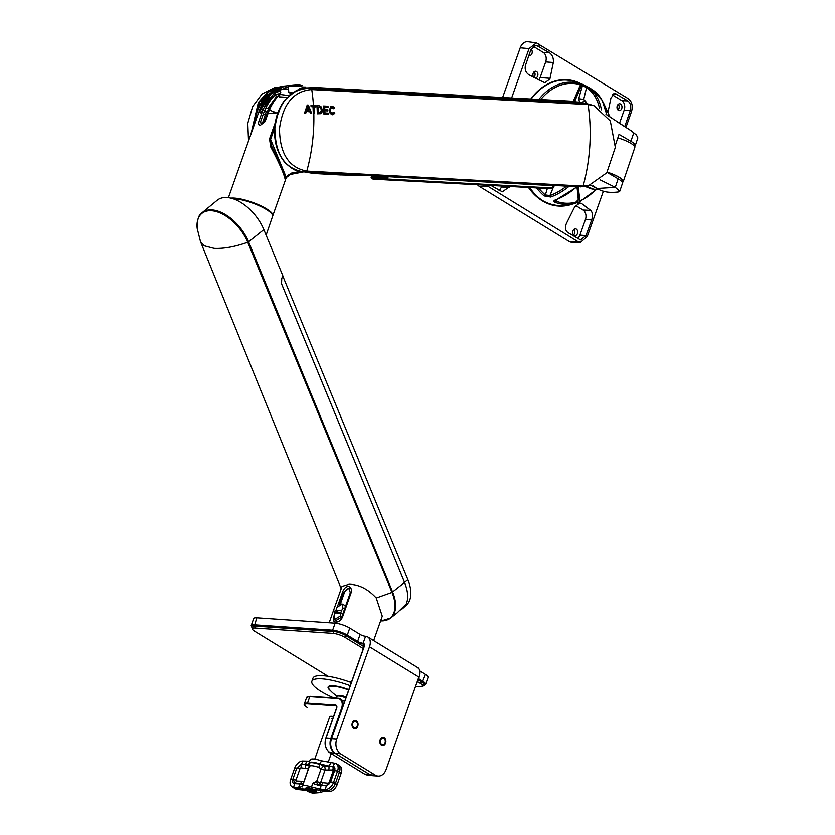 <?xml version="1.0" encoding="UTF-8"?>
<svg xmlns="http://www.w3.org/2000/svg" width="835" height="835" viewBox="0 0 835 835"><rect width="100%" height="100%" fill="white"/><g stroke="black" fill="none" stroke-linecap="round" stroke-linejoin="round"><path stroke-width="1.25" d="M384.737 743.682A3.34 2.442 -86.1 0 1 381.292 744.34A3.34 2.442 -86.1 0 1 380.969 739.664A3.34 2.442 -86.1 0 1 384.413 739.006A3.34 2.442 -86.1 0 1 384.737 743.682M352.641 725.49A3.34 2.442 -86.1 0 1 354.489 721.377A3.34 2.442 -86.1 0 1 357.422 723.726A3.34 2.442 -86.1 0 1 355.574 727.828A3.34 2.442 -86.1 0 1 352.641 725.49M417.907 679.721L421.111 681.684A8.893 2.171 19.5 0 1 423.428 684.241L422.76 686.12A8.893 2.171 -160.5 0 1 420.214 686.725L415.538 686.401M351.514 682.018L349.646 681.892M328.145 676.225L254.612 631.114A8.893 2.171 -160.5 0 1 252.285 628.557A8.893 2.171 -160.5 0 1 254.832 627.951L333.165 633.316L333.823 631.437A8.893 2.171 19.5 0 1 345.721 635.435L364.029 646.666M252.285 628.557L252.953 626.688A8.893 2.171 19.5 0 1 255.5 626.073L333.823 631.437M345.721 635.435L345.053 637.314L363.361 648.544M417.239 681.6L420.443 683.562L421.111 681.684M422.76 686.12A8.893 2.171 -160.5 0 0 420.443 683.562M345.053 637.314A8.893 2.171 -160.5 0 0 333.165 633.316M314.785 759.057L329.773 716.733A6.837 1.67 19.5 0 1 330.096 716.42A6.878 1.68 19.5 0 1 333.551 716.555M332.591 719.279A6.837 1.67 19.5 0 1 331.558 718.695M385.572 743.338A4.133 3.016 -86.1 0 1 381.511 745.457A4.133 3.016 -86.1 0 1 380.144 740.008A4.133 3.016 -86.1 0 1 384.194 737.889A4.133 3.016 -86.1 0 1 385.572 743.338M357.745 726.273A4.133 3.016 -86.1 0 1 353.696 728.391A4.133 3.016 -86.1 0 1 352.318 722.943A4.133 3.016 -86.1 0 1 356.368 720.824A4.133 3.016 -86.1 0 1 357.745 726.273M367.765 636.875L417.124 667.165A10.938 6.983 121.5 0 1 418.867 677.008L386.094 769.536A10.938 7.995 -86.1 0 1 378.171 776.049A10.938 7.995 -86.1 0 1 375.374 775.141L340.367 753.661A10.938 7.995 -86.1 0 1 336.735 739.257L369.498 646.718A10.938 6.983 -58.5 0 0 367.765 636.875A10.938 6.983 -58.5 0 0 365.584 636.207L363.11 643.211A3.288 2.098 121.5 0 1 364.279 646.363L331.516 738.902L336.735 739.257M349.771 628.024L347.297 635.028L357.62 641.364L360.094 634.36L349.771 628.024A10.938 2.672 -160.5 0 0 335.138 623.108L256.815 617.743A10.938 2.672 -160.5 0 0 253.673 618.495L251.199 625.498A10.938 2.672 19.5 0 1 254.331 624.747L332.654 630.112L335.138 623.108M360.094 634.36A4.102 1.002 -160.5 0 0 365.584 636.207M418.304 678.594L422.687 681.287A10.938 2.672 19.5 0 1 425.537 684.429L428.021 677.425A10.938 2.672 -160.5 0 0 425.161 674.283L419.473 670.787M305.693 788.814C305.192 790.307 307.948 791.789 313.95 793.25L316.016 792.467A5.469 1.336 19.5 0 0 313.083 790.108A5.469 1.336 19.5 0 0 307.27 788.438A5.469 1.336 19.5 0 0 305.693 788.814L306.142 787.562L307.718 787.165L315.004 789.712L327.122 790.547A8.246 5.26 -58.5 0 0 335.42 783.387L339.396 772.135A8.246 5.26 -58.5 0 0 338.154 764.766A8.246 5.26 -58.5 0 0 338.029 764.683L336.202 763.628A8.193 5.229 -58.5 0 0 334.637 763.159L321.496 760.748C314.492 758.597 310.735 758.337 310.213 759.975M308.386 789.889A3.423 0.835 19.5 0 1 311.643 790.766A3.423 0.835 19.5 0 1 313.824 792.175A3.423 0.835 19.5 0 1 312.874 792.645A3.423 0.835 19.5 0 1 308.877 791.423A3.423 0.835 19.5 0 1 307.583 789.962A3.423 0.835 19.5 0 1 308.386 789.889M313.616 791.789L312.791 792.3L309.889 791.538L307.812 790.265L308.647 789.753M336.38 698.081L336.954 696.442A6.837 1.67 19.5 0 1 337.309 696.119L338.749 695.492A5.657 1.378 19.5 0 1 340.075 695.367L340.075 695.367A5.657 1.378 19.5 0 1 346.16 697.121M348.696 689.981A17.598 4.29 -160.5 0 0 333.77 686.213A17.598 4.29 -160.5 0 0 329.449 689.428A32.148 32.148 0 0 0 337.267 696.139A6.837 1.67 19.5 0 1 338.916 695.972A6.837 1.67 19.5 0 1 345.878 697.914M351.337 682.508A35.561 8.674 -160.5 0 0 323.155 675.661A35.561 8.674 -160.5 0 0 312.979 678.103L311.873 681.224A35.561 8.674 -160.5 0 0 333.906 697.914M350.23 685.629A35.561 8.674 -160.5 0 0 322.049 678.782A35.561 8.674 -160.5 0 0 311.873 681.224M309.691 761.165L302.938 760.988A8.193 5.229 -58.5 0 0 294.692 768.096L296.822 768.023L292.834 779.274C292.135 781.769 292.678 783.209 294.442 783.574L302.072 784.002L303.481 782.979M338.154 764.766L339.928 765.904A8.193 5.229 121.5 0 1 341.16 773.241L337.57 771.029L333.582 782.291A8.193 5.229 121.5 0 1 325.347 789.399L320.431 789.065L321.131 784.921L317.843 784.535A4.102 1.357 82.5 0 1 316.663 781.372L312.52 783.261L318.062 785.098L326.141 785.745L330.65 781.863L334.637 770.611L337.57 771.029A8.193 5.229 -58.5 0 0 336.202 763.628M320.431 789.065L311.632 786.987C306.038 785.192 302.917 784.973 302.249 786.351L298.554 787.562L293.638 787.228A8.193 5.229 121.5 0 1 291.947 786.674L293.722 787.822A8.246 5.26 -58.5 0 0 293.847 787.896A8.246 5.26 -58.5 0 0 295.423 788.365L305.641 789.065M321.496 760.748L319.941 763.931C313.302 761.75 309.67 761.51 309.033 763.18L308.616 764.161L305.401 764.411L305.328 765.017L308.71 764.86L309.065 763.681C309.691 762.031 313.25 762.282 319.763 764.411L318.751 767.313C312.989 765.413 309.816 765.194 309.242 766.655L302.207 786.862M315.004 789.712L316.455 791.215L316.016 792.467M293.847 787.896L295.663 788.96A8.193 5.229 -58.5 0 0 297.239 789.43L306.33 790.348M315.693 792.916L320.337 792.54L320.421 791.83M320.682 791.507L320.369 792.352L324.022 791.267L328.938 791.601A8.193 5.229 -58.5 0 0 337.173 784.493L341.16 773.241M291.947 786.674A8.193 5.229 121.5 0 1 290.705 779.347L294.692 768.096M317.53 784.973L312.52 783.261L311.632 786.987M318.751 767.313L321.078 768.91L316.663 781.372A4.102 1.002 19.5 0 0 320.65 782.447L325.055 769.995A4.102 2.693 77.8 0 0 324.262 765.925L328.886 766.634L328.99 766.029L319.941 763.931L323.761 765.789A4.102 0.689 -51.7 0 0 321.078 768.91A4.102 1.002 19.5 0 0 325.055 769.995L332.779 769.943A1.075 0.689 121.5 0 1 333.165 770.976L329.178 782.228A1.075 0.689 121.5 0 1 328.103 783.157L320.65 782.447A4.102 3.131 109 0 1 318.344 784.639L318.062 785.098M305.401 764.411L301.331 764.129L297.333 768.116L301.258 764.735A4.102 2.996 -86.1 0 1 301.08 767.772L308.407 768.847L303.992 781.309A4.102 2.766 -99.3 0 1 303.971 781.383M308.981 763.837L309.618 765.946M308.773 764.067L308.856 764.766A4.102 3.288 162.3 0 1 309.451 765.549M303.512 782.875L302.74 783.501A4.102 3.695 -111.6 0 0 302.813 783.47L302.813 783.47A4.102 3.695 -111.6 0 0 303.324 783.209M302.395 783.94L300.068 783.481L298.554 787.562M302.072 784.002L302.458 783.554A4.102 2.766 -99.3 0 0 303.648 782.311M308.616 764.161L308.71 764.86A4.102 3.142 -67 0 1 308.919 767.428M323.876 765.1L324.262 765.925L324.429 765.246M330.963 762.908L328.99 766.029L333.029 766.3L334.637 770.611C335.326 768.116 334.793 766.676 333.029 766.3L334.637 763.159M303.992 781.309A4.102 1.002 -160.5 0 0 304.003 781.309L296.404 780.986A1.075 0.689 121.5 0 1 296.018 779.953L300.005 768.701A1.075 0.689 121.5 0 1 301.08 767.772M310.328 790.286L309.889 791.538M313.073 791.496L312.791 792.3M337.58 606.179L342.569 592.109C343.853 588.571 345.763 586.671 348.299 586.4C350.961 587.026 351.911 589.124 351.128 592.693L342.496 617.075C340.837 620.384 338.561 622.054 335.66 622.106C333.363 621.699 332.779 619.831 333.937 616.491M373.662 640.497L382.273 616.157L376.251 597.996C368.068 589.03 359.008 584.448 349.061 584.26L342.016 586.421L329.178 622.701M376.251 597.996L392.012 592.37L247.734 242.286C234.865 246.816 223.644 248.84 214.084 248.371L204.429 245.876L200.515 241.712L341.212 588.706M281.75 278.619L281.541 283.712L404.578 582.444L392.012 592.37A35.195 19.915 -128.9 0 1 381.303 620.833L380.635 620.812A35.195 19.915 -128.9 0 0 381.303 620.833L390.623 617.984L397.105 612.869A35.498 20.082 -128.9 0 0 397.293 612.713L406.28 603.893C408.607 598.298 408.033 591.159 404.568 582.465L281.364 283.336L281.28 280.059L282.762 275.55L263.85 229.635L248.59 241.826L392.617 592.015A35.404 20.03 51.1 0 1 390.623 617.984A35.404 20.03 51.1 0 1 386.855 619.967M266.125 235.146L272.586 216.359A23.933 5.835 -160.5 0 0 259.748 206.026A23.933 5.835 -160.5 0 0 234.311 198.74A23.933 5.835 -160.5 0 0 232.746 198.678M200.515 241.732L197.143 228.299A35.028 19.821 -128.9 0 1 211.537 210.744A35.028 19.821 -128.9 0 1 247.734 242.286L248.59 241.826A35.404 20.03 51.1 0 0 212.006 209.929A35.404 20.03 51.1 0 0 202.122 212.706L217.11 200.337A35.613 20.155 51.1 0 1 227.047 197.551A35.613 20.155 51.1 0 1 263.85 229.635M334.762 619.706L335.44 620.697L341.692 617.138L350.324 592.756L349.082 588.153L343.801 592.307L339.668 603.976M340.482 603.663L344.385 592.662A4.791 3.058 121.5 0 1 349.604 588.571M336.004 620.916A4.791 3.058 121.5 0 1 335.66 620.353M282.689 275.748L407.856 579.636A35.279 19.967 51.1 0 1 406.509 604.968L403.232 607.984A35.561 20.123 51.1 0 1 400.09 610.041M405.998 604.185A35.561 20.123 51.1 0 1 403.232 607.984M337.601 610.166L341.515 610.719L340.722 612.942L337.069 611.658L337.601 610.166L335.524 610.312M341.515 610.719L342.955 608.005L341.901 603.841L344.218 605.051A4.582 2.922 121.5 0 1 345.346 606.826M340.722 612.942L335.044 612.911L334.052 615.719L334.438 619.476L336.526 620.969M341.077 613.318L340.085 616.136L334.438 619.476M337.069 611.658L335.044 612.911M335.221 610.176L334.731 612.535M336.046 610.082L336.933 607.588L341.901 603.841M298.199 85.692L296.404 85.786M292.657 85.901L298.575 85.337L292.657 85.901M295.955 85.828L293.743 85.921M290.987 85.243L288.232 85.817L290.089 86.172C295.882 86.579 306.654 85.473 300.245 85.295M278.838 112.652L267.91 113.727L265.123 121.597L260.301 125.333C258.61 125.02 258.172 123.643 258.965 121.179L261.762 113.299L259.059 111.295L228.404 197.686M230.867 198.156A23.933 5.835 19.5 0 1 234.531 198.125A23.933 5.835 19.5 0 1 259.988 205.42A23.933 5.835 19.5 0 1 272.795 215.743A23.933 5.835 19.5 0 1 272.648 216.046M290.559 174.421L304.023 171.812L290.455 174.442L286.311 177.552L285.288 180.151C284.422 174.692 279.579 163.65 270.77 147.023L269.517 138.965L270.603 139.424L271.719 146.323M286.311 177.552L285.288 180.151A1.367 1.315 -0.1 0 0 285.361 179.723L282.533 170.09L271.939 146.741C280.007 163.117 284.432 173.91 285.215 179.149L286.019 177.02L291.175 173.158L300.057 171.436M289.568 94.981L288.242 95.211M279.527 96.85L278.003 96.359M273.295 94.449L260.457 112.892M288.962 95.597L279.902 94.428M259.278 112.057L271.323 93.541L288.336 86.955M312.019 88.604L307.875 88.374M302.145 87.685L301.56 85.41M288.399 85.661L284.683 86.057L269.548 94.23L259.059 111.295L247.995 142.357M305.767 87.059L302.134 87.007M288.451 96.119L300.381 88.207L313.563 87.644L316.392 88.541L313.563 87.644L318.699 87.466L330.19 89.241L330.556 89.95M267.91 113.727C270.759 105.68 274.872 99.135 280.236 94.104C281.792 90.65 279.746 90.504 274.089 93.687C268.724 98.718 264.611 105.252 261.762 113.299M262.221 123.841L266.156 112.151M279.746 96.86L287.188 97.371M267.889 108.362L276.187 96.933L277.711 96.119M278.389 95.941L279.433 95.931M279.829 93.614L279.537 97.163L279.203 94.658L279.829 93.614L275.665 94.418C270.31 99.428 266.219 105.899 263.39 113.842L260.666 121.513L261.011 123.799L265.123 121.597M264.215 121.753L266.929 114.082C269.757 106.139 273.849 99.668 279.203 94.658L280.236 94.104M276.187 96.933L275.665 94.418L274.089 93.687M290.507 174.442C288.941 174.379 287.553 175.413 286.332 177.521L270.603 139.424L274.652 127.985M270.77 147.023L271.939 146.772L271.5 145.801M273.055 113.393A2.056 1.284 -55.5 0 0 272.774 111.723L269.569 109.521M265.937 111.848A2.056 1.284 -55.5 0 0 267.91 110.429A2.056 1.284 -55.5 0 0 267.816 108.32A2.056 1.284 -55.5 0 0 267.398 108.174A2.056 1.284 -55.5 0 0 267.377 108.174A2.223 2.223 0 0 0 265.206 111.358A2.056 1.284 -55.5 0 0 265.499 111.702A2.056 1.284 -55.5 0 0 265.937 111.848M275.028 113.174A2.735 1.712 -55.5 0 0 274.485 112.067A2.735 1.712 -55.5 0 0 274.047 111.89A2.735 1.712 -55.5 0 0 273.89 111.869M313.459 105.46L315.849 105.586A137.065 93.645 93.1 0 1 315.933 106.922L314.043 106.817A137.065 93.645 93.1 0 1 314.325 113.664L313.824 113.643A136.011 0.96 -176.5 0 1 313.282 113.612A137.055 93.645 -86.9 0 0 312.989 106.755A134.978 0.95 -176.5 0 1 311.079 106.65A137.023 93.614 -86.9 0 0 310.996 105.325A134.738 0.95 3.5 0 0 313.459 105.46A137.065 93.645 -86.9 0 0 311.758 89.575C293.523 91.015 282.773 104.051 279.506 128.684C279.735 153.536 288.827 167.668 306.789 171.091L583.101 186.09L588.529 185.714L606.763 172.814L615.332 147.377L610.312 121.002L594.009 105.732L588.07 104.573A137.065 93.645 93.1 0 1 583.101 186.09L576.411 186.957M594.009 105.732L588.873 104.145L518.598 99.824L307.864 88.385C289.223 89.846 278.222 103.196 274.872 128.402C275.143 153.817 284.443 168.263 302.781 171.739L388.087 176.519A0.689 0.678 134.8 0 1 387.67 176.383M307.864 88.385L311.758 89.575L588.07 104.573M319.158 105.763L321.517 107.057L322.383 111.629L320.797 113.696L317.321 113.821A137.065 93.645 -86.9 0 0 316.945 105.648L319.21 105.763M317.321 113.821L320.515 113.675L322.55 110.011A137.065 93.645 93.1 0 1 322.55 110.032L322.268 110.011A136.648 93.363 -86.9 0 0 322.268 109.99L321.235 107.037L318.876 105.742M328.395 114.437L323.949 114.186A137.065 93.645 -86.9 0 0 323.583 106.003L327.988 106.243A137.065 93.645 93.1 0 1 328.061 107.527L324.7 107.35A137.065 93.645 93.1 0 1 324.815 109.479L327.79 109.636A137.065 93.645 93.1 0 1 327.852 110.93L324.878 110.763A137.065 93.645 93.1 0 1 324.961 112.965L328.353 113.142A137.065 93.645 93.1 0 1 328.395 114.437L328.113 114.416A136.648 93.363 -86.9 0 0 328.071 113.132M332.32 114.781L330.201 113.445L329.23 110.418A137.065 93.645 -86.9 0 0 329.23 110.397L330.837 106.598L332.8 106.462L334.449 107.715L333.843 108.748L331.349 107.819L330.409 109.312L330.503 111.577L331.589 113.184L334.052 112.485L334.752 113.466L332.351 114.792M332.34 113.445L330.66 112.506L330.316 110.418A137.065 93.645 93.1 0 1 330.316 110.45L330.034 110.429A136.648 93.363 -86.9 0 0 330.034 110.408L330.483 108.393L332.153 107.632M304.493 113.142A135.813 84.001 -53.3 0 0 307.207 105.053A134.727 0.95 3.5 0 0 308.334 105.116A136.982 83.886 59.8 0 1 311.695 113.539A136.011 0.96 -176.5 0 1 310.453 113.476A137.023 84.22 -119.7 0 0 309.608 111.243A135.604 28.359 170.7 0 1 308.094 111.786A136.188 26.584 -163.8 0 0 306.508 111.065A136.021 84.502 126 0 1 305.767 113.216A136.011 0.96 -176.5 0 1 304.493 113.142A135.594 0.96 3.5 0 0 305.485 113.195A135.604 84.241 -54 0 0 306.215 111.045L306.508 111.065M318.072 107.016L320.108 107.329L321.454 109.98A137.065 93.645 93.1 0 1 321.454 110.001L320.337 112.485L318.323 112.579A137.065 93.645 -86.9 0 0 318.072 107.016L319.815 107.308M319.273 107.078L320.108 107.329M308.042 110.366A136.032 26.751 -163.7 0 0 306.883 109.844A136.011 84.366 -53.8 0 0 307.864 106.807A137.023 84.22 60.3 0 1 309.138 109.98A135.395 28.213 170.8 0 1 308.042 110.366L307.76 110.356A135.625 26.668 -163.7 0 0 306.602 109.823A135.594 84.105 -53.8 0 0 307.583 106.786L307.864 106.807M318.323 112.579L318.041 112.558A136.648 93.363 -86.9 0 0 317.791 106.995M332.111 114.771L334.47 113.445L333.77 112.475M333.562 108.727L334.167 107.694L332.518 106.442M323.949 114.186L328.113 114.416M324.961 112.965L324.679 112.944A136.648 93.363 -86.9 0 0 324.596 110.742L327.57 110.909A136.648 93.363 -86.9 0 0 327.508 109.625M324.815 109.479L324.533 109.458A136.648 93.363 -86.9 0 0 324.418 107.329L327.779 107.517A136.648 93.363 -86.9 0 0 327.696 106.233M313.282 113.612A135.594 0.96 3.5 0 0 313.542 113.623L314.043 113.654A136.648 93.363 -86.9 0 0 313.762 106.796L315.64 106.901A136.648 93.363 -86.9 0 0 315.557 105.565M311.079 106.65A134.56 0.95 3.5 0 0 312.708 106.734L312.989 106.755M310.443 113.466A135.594 0.96 3.5 0 0 311.413 113.518A136.564 83.636 -120.2 0 0 308.052 105.095M307.948 111.713A135.186 28.265 -9.3 0 0 309.326 111.222L309.608 111.243M384.632 177.897L373.276 177.281L386.167 177.813L385.874 178.46L372.661 177.928L373.078 176.091M372.619 177.511C370.677 177.427 370.636 177.646 372.483 178.179L372.076 175.893M385.499 179.024L386.908 179.337L386.01 179.734L385.499 179.024L372.483 178.179L373.047 179.16L371.126 177.605L371.857 176.028M378.965 177.865L386.02 177.824M542.823 188.679L550.442 188.668L551.831 187.478M550.442 188.668L550.933 188.011L550.442 188.668L373.099 179.17M386.417 177.531L385.874 178.46M387.116 176.331L386.167 178.732L386.908 179.337M551.361 188.272L553.908 185.224L557.937 185.589M373.047 179.16L550.484 188.668L554.868 185.579L387.346 176.175L386.355 178.492M558.051 185.6L576.912 186.977M283.712 89.293A130.907 89.439 93.1 0 1 283.775 89.053L280.195 89.168M284.004 89.021L276.688 89.898L279.85 89.209M272.763 91.443L258.464 106.212L252.723 129.174M280.278 87.278L268.766 91.902L259.257 102.141L251.523 132.556M252.681 129.279L258.662 105.721L273.525 90.89M277.648 89.418L288.524 89.001M288.367 87.351L285.027 87.174M559.575 185.683L555.359 185.568M248.527 140.906L247.797 123.319L252.608 106.619L262.044 93.99L274.339 87.758L277.074 87.404M250.991 134.059L258.349 102.465L268.066 91.714L279.923 86.85L282.053 86.683L274.339 87.758M288.566 89.543L280.623 89.387A39.495 29.308 -86.1 0 0 273.567 91.808M254.028 125.49A39.495 29.308 -86.1 0 1 268.912 94.866M312.217 87.351L572.528 101.254L312.217 87.351M573.854 103.154L573.436 102.454L573.854 103.154L573.436 102.454L327.477 89.178A0.689 0.522 -76.4 0 1 327.978 88.875M327.477 89.178L318.25 87.779M302.938 171.686L313.668 173.492L340.523 174.953M313.668 173.492L325.671 172.981M573.812 103.154L571.391 101.609L581.056 102.277L585.272 103.425M339.699 174.901L382.827 176.091M382.785 176.342L325.65 173.242M615.447 144.935L619.027 134.372L630.895 141.303A16.209 3.768 18.7 0 1 635.195 145.76A16.209 3.768 18.7 0 1 634.955 146.135M607.066 172.365L618.161 178.847A16.209 3.768 -161.3 0 1 622.461 183.303L619.779 191.194L618.443 191.956C603.59 193.897 598.298 188.72 596.868 188.512L615.27 187.353L619.779 191.194M593.174 185.84L596.868 188.512L590.596 185.213M600.281 179.932L615.27 187.353L618.161 178.847M605.991 114.364L631.396 130.949L636.385 134.967L633.744 132.89L630.895 141.303M585.711 103.519L584.479 103.269A33.035 24.121 93.9 0 0 578.853 103.102M635.195 145.76L637.856 137.89L636.385 134.967M584.865 186.351L590.376 188.533A27.221 17.483 120.3 0 0 593.737 189.221L599.112 189.597M607.17 172.219A16.105 3.747 18.7 0 1 618.683 177.083A16.105 3.747 18.7 0 1 622.952 181.498L622.492 182.855M607.212 172.156A16.418 3.82 18.7 0 1 623.254 181.602A16.418 3.82 18.7 0 1 622.722 182.207M617.848 137.859A16.418 3.82 18.7 0 1 634.788 147.586L623.254 181.602M553.845 186.017L549.941 195.578A1.367 0.835 70.3 0 0 550.703 197.029L544.201 195.943A61.195 44.683 -86.1 0 1 536.957 188.355M599.509 108.456A62.27 40.007 -59.7 0 0 586.556 87.623L583.717 99.386L578.718 98.728L579.521 102.027M578.718 98.728L582.496 85.462A1.367 0.918 -69.7 0 0 582.078 84.251L587.965 87.184A63.366 40.706 120.3 0 1 601.43 109.844M587.965 87.184A1.367 1.044 -56.5 0 0 586.556 87.623L582.496 85.462A59.995 43.806 93.9 0 0 581.619 85.149L581.598 85.18A679.805 406.593 131 0 1 574.657 101.421M539.003 188.47A59.995 43.806 93.9 0 0 545.359 194.952L547.259 188.783M557.102 199.523L556.12 201.245A59.995 43.806 93.9 0 0 575.806 202.185L578.112 199.878A679.502 455.889 -71.3 0 0 578.217 199.502L578.342 197.728A680.055 438.688 -111.6 0 0 576.943 187.061M530.006 187.979A62.938 44.151 95.1 0 0 543.063 200.87A62.938 47.678 92.6 0 0 566.808 205.253A62.938 47.678 -87.4 0 1 543.063 200.87A62.938 44.151 -84.9 0 1 530.006 187.979M568.823 186.539A63.366 40.706 120.3 0 1 550.703 197.029M578.123 199.951L575.252 203.312A61.195 44.683 -86.1 0 1 555.181 202.362C553.365 201.527 553.49 200.692 555.546 199.857A63.366 40.706 -59.7 0 0 576.494 186.967M606.607 114.771A63.366 40.706 -59.7 0 0 593.215 90.295L593.215 90.295A63.366 40.706 -59.7 0 0 592.808 90.013M529.192 187.938A62.938 45.956 93.9 0 0 543.063 200.87A62.938 45.956 93.9 0 0 559.283 205.744A62.938 45.956 93.9 0 0 564.825 205.525A63.47 63.47 0 0 0 572.841 204.022L575.388 203.27L575.806 202.185M544.201 195.943A1.367 0.825 129.6 0 0 545.359 194.952L549.941 195.578A62.27 40.007 -59.7 0 0 566.297 186.403M586.4 103.613L583.717 99.386A51.206 32.899 120.3 0 1 587.318 103.78M584.312 101.16L580.482 103.133M555.223 200.306L556.12 201.245A1.367 0.918 -69.7 0 1 555.181 202.362M573.666 101.338A679.116 406.186 -49 0 0 580.711 84.857L581.682 84.105A61.195 44.683 -86.1 0 1 582.078 84.251M555.546 199.857A1.367 0.835 70.3 0 0 556.047 199.909L577.027 186.988M580.753 84.773L581.619 85.149L581.682 84.105A60.798 36.364 131 0 0 578.895 82.884L578.039 82.592A60.798 36.364 131 0 1 578.895 82.884A63.47 63.47 0 0 1 593.215 90.295L602.244 100.45L606.857 114.938M538.899 99.417A61.195 44.683 -86.1 0 1 580.377 83.677L580.461 84.773A59.483 35.581 -49 0 1 580.711 84.857L581.598 85.18M580.377 83.677A60.788 31.949 -51.7 0 0 577.371 82.352A63.47 63.47 0 0 0 573.353 81.152A62.938 45.956 93.9 0 0 567.884 80.181L564.627 79.868A63.022 46.019 93.9 0 0 562.404 79.732M567.884 80.181A62.938 45.956 93.9 0 0 531.196 99M596.607 189.42L579.459 201.924A63.47 41.75 68 0 1 576.317 202.801M579.459 201.924L579.949 200.817A59.995 43.806 93.9 0 0 595.94 189.378M578.196 187.019A679.951 447.299 68 0 1 579.949 200.817M573.28 101.306A678.563 356.649 -51.7 0 0 580.461 84.773A59.995 43.806 93.9 0 0 540.798 99.522M553.793 205.431A63.022 46.019 93.9 0 0 556.016 205.598L559.283 205.744M535.245 78.072A3.423 2.495 93.9 0 0 537.834 75.4A3.423 2.495 93.9 0 0 536.529 71.528A3.423 2.495 93.9 0 0 535.611 71.236A3.423 2.495 93.9 0 0 533.116 73.438A3.423 2.495 93.9 0 0 533.732 77.279M621.731 108.581A3.423 2.495 93.9 0 0 619.674 103.79A3.423 2.495 93.9 0 0 617.242 105.826A3.423 2.495 93.9 0 0 619.205 110.617A3.423 2.495 93.9 0 0 621.731 108.581M618.234 104.323A3.35 2.442 -86.1 0 1 618.892 108.362A3.35 2.442 -86.1 0 1 617.848 109.886M574.094 235.387A3.423 2.495 93.9 0 0 574.918 235.668A3.423 2.495 93.9 0 0 577.611 233.069A3.423 2.495 93.9 0 0 576.307 229.124A3.423 2.495 93.9 0 0 575.388 228.842A3.423 2.495 93.9 0 0 572.789 231.504A3.423 2.495 93.9 0 0 574.094 235.387M573.948 229.374A3.35 2.442 -86.1 0 1 573.572 234.938M580.555 83.521A63.314 46.228 93.9 0 0 566.193 79.69A63.314 46.228 93.9 0 0 530.83 98.979M568.384 80.233A63.23 46.165 93.9 0 0 564.554 79.659M624.747 126.638L630.289 110.564C631.333 106.316 630.519 103.102 627.847 100.91L614.925 93.416L610.98 97.872L608.078 111.796M580.596 83.542A63.324 46.238 93.9 0 0 550.933 82.498A63.324 46.238 93.9 0 0 530.82 98.979M581.703 203.615L579.918 202.999L574.783 206.704L566.694 222.924C564.731 227.057 565.076 230.241 567.748 232.506L580.534 239.969L586.003 235.616L591.691 220.002C592.975 215.691 592.641 212.487 590.669 210.399L581.703 203.615L577.945 203.448M486.899 185.641L577.423 241.336L580.523 242.348L587.255 236.555L603.392 191.194M625.937 127.39L631.531 111.504C633.045 105.878 631.97 101.62 628.306 98.707L536.394 42.867L529.035 48.618L511.657 97.935M549.472 52.741L536.06 45.226L530.914 49.599L525.518 65.245C524.516 69.566 525.799 72.833 529.359 75.035L544.785 82.748L549.858 79.043L553.344 62.51C553.709 58.273 552.426 55.016 549.472 52.741L543.282 52.459A7.181 5.24 -86.1 0 1 545.662 61.915L540.13 77.551A7.181 5.24 -86.1 0 1 538.794 79.951M477.85 185.151A10.26 7.494 93.9 0 0 479.332 186.382L569.084 241.44A10.26 7.494 93.9 0 0 572.058 242.307L580.523 242.348M536.394 42.867L527.991 41.75A10.26 7.494 93.9 0 0 520.205 47.825L502.639 97.444M534.17 71.779A3.35 2.442 -86.1 0 1 533.805 77.321M572.33 204.147A63.324 46.238 93.9 0 1 528.774 187.917A63.314 46.228 93.9 0 0 557.54 205.995A63.314 46.228 93.9 0 0 572.288 204.157M491.711 185.902L502.305 191.82L509.433 186.863M555.912 205.807A63.23 46.165 93.9 0 0 559.784 205.765M501.574 186.435L501.386 186.967A7.181 5.24 -86.1 0 1 499.017 190.349M533.127 46.228L543.282 52.459M528.92 55.423A3.423 2.495 93.9 0 0 529.453 55.548A3.423 2.495 93.9 0 0 532.104 53.127A3.423 2.495 93.9 0 0 531.06 49.161M612.232 94.762L621.814 100.638A7.181 5.24 -86.1 0 1 624.194 110.095L619.518 123.319M575.586 205.473L583.06 210.055A7.181 5.24 -86.1 0 1 585.45 219.511L579.918 235.146A7.181 5.24 -86.1 0 1 577.517 238.549M255.5 626.073L254.832 627.951M337.778 698.53L309.806 696.62L307.51 703.122L335.482 705.032A3.288 2.098 121.5 0 1 336.651 708.195L326.026 738.203L330.879 738.537L341.505 708.518A10.396 6.638 -58.5 0 0 337.778 698.53L338.321 698.248A10.938 6.983 121.5 0 1 340.503 698.926A10.938 6.983 121.5 0 1 342.841 706.493M334.793 753.118L329.668 752.617L364.665 774.087L369.508 774.421M336.829 707.558A2.735 1.743 -58.5 0 0 336.213 705.93A2.735 1.743 -58.5 0 0 335.66 705.752L307.687 703.842A10.396 2.536 -160.5 0 0 307.426 707.537L307.238 707.422M336.536 706.295L335.482 705.032M307.687 703.842L307.51 703.122A10.938 2.672 19.5 0 0 304.368 703.874L306.675 697.371A10.938 2.672 -160.5 0 1 309.806 696.62L338.039 698.237M325.974 738.37L326.026 738.203A10.938 7.995 93.9 0 0 329.668 752.617L329.47 752.492M334.553 752.94L334.511 752.94A10.938 7.995 -86.1 0 1 330.879 738.537L331.443 738.693M364.477 773.972L364.665 774.087A10.938 7.995 93.9 0 0 367.463 774.995L371.011 775.245M307.426 707.537L307.311 707.506C304.629 705.565 303.648 704.354 304.368 703.874M341.505 708.518L342.068 708.685M418.867 677.008L369.498 646.718M340.367 753.661L335.148 753.306L370.155 774.786L375.374 775.141M364.457 645.726A2.735 1.743 -58.5 0 0 363.83 644.098A2.735 1.743 -58.5 0 0 363.288 643.931A4.655 1.138 19.5 0 1 357.067 641.833L346.744 635.508A10.396 2.536 -160.5 0 0 332.841 630.832L254.508 625.467A10.396 2.536 -160.5 0 0 252.514 627.92M364.164 644.463L363.11 643.211A4.102 1.002 -160.5 0 1 357.62 641.364L357.067 641.833M422.99 685.472A10.396 2.536 -160.5 0 0 422.134 681.757L418.064 679.262M256.815 617.743L254.508 625.467M422.134 681.757L425.161 674.283M332.841 630.832L332.654 630.112A10.938 2.672 19.5 0 1 347.297 635.028L346.744 635.508M369.968 774.671L370.155 774.786A10.938 7.995 93.9 0 0 372.942 775.694L378.171 776.049M331.495 739.09L331.516 738.902A10.938 7.995 93.9 0 0 335.148 753.306L334.96 753.18M307.489 789.336A4.791 1.169 -160.5 0 0 307.374 791.037A4.791 1.169 -160.5 0 0 313.772 793.198A4.791 1.169 -160.5 0 0 313.897 791.486A4.791 1.169 -160.5 0 0 307.489 789.336M348.821 689.595A18.349 4.478 -160.5 0 0 333.342 685.712A18.349 4.478 -160.5 0 0 330.472 690.576M337.173 784.493L333.582 782.291L330.65 781.863L328.583 784.472L326.443 785.286L325.347 789.399L328.938 791.601M297.239 789.43L293.638 787.228L294.745 783.115A4.102 2.996 93.9 0 0 296.404 780.986M306.602 761.238L305.328 765.017A4.102 2.996 -86.1 0 1 305.151 768.054M302.938 760.988L301.258 764.735M320.786 785.38L321.089 784.921A4.102 2.996 93.9 0 0 322.738 782.792M299.796 783.94L300.109 783.481A4.102 2.996 93.9 0 0 301.759 781.351M290.705 779.347L293.346 779.368A4.102 1.002 -160.5 0 0 296.018 779.953M309.044 763.66L309.075 764.192M321.684 764.526L321.517 765.048M328.959 766.029L328.886 766.634A4.102 2.996 -86.1 0 1 328.708 769.661M328.583 784.472L330.368 781.884L334.637 770.611M326.443 785.286A4.102 2.996 93.9 0 0 328.103 783.157M294.745 783.115L293.346 779.368M332.956 766.906A4.102 2.996 -86.1 0 1 332.779 769.943M334.532 770.006L334.365 770.621M330.326 781.998A4.102 1.002 19.5 0 1 329.178 782.228M334.344 770.695A4.102 1.002 19.5 0 1 333.165 770.976M297.333 768.116A4.102 1.002 -160.5 0 0 300.005 768.701M350.324 592.756L351.128 592.693M342.496 617.075L341.692 617.138M342.569 592.109L344.385 592.662M407.856 579.636L404.578 582.444M336.755 610.103L336.223 611.606M340.085 616.136L341.713 617.086M344.594 608.955L342.955 608.005M299.4 84.784A5.814 0.678 -3.2 0 0 291.196 85.212A5.814 0.678 -3.2 0 0 290.924 86.182A5.814 0.678 -3.2 0 0 299.128 85.754A5.814 0.678 -3.2 0 0 299.4 84.784M292.135 92.737A6.711 0.783 176.8 0 1 290.622 92.675A6.711 0.783 176.8 0 1 288.816 92.257L288.232 85.817M289.327 92.727A6.304 0.731 -3.2 0 0 290.841 93.019M269.517 138.965L275.247 122.776M265.133 114.812L263.39 113.842M290.945 93.019A6.304 0.731 -3.2 0 0 291.728 93.061L288.816 92.257M259.403 111.702L259.059 111.295C261.407 104.97 264.351 99.856 267.878 95.973C274.256 89.679 279.861 86.37 284.683 86.057L284.683 86.057M290.455 174.442L291.175 173.158M285.81 178.878L285.674 178.273L285.81 178.878M306.789 171.091A137.065 93.645 -86.9 0 0 313.824 113.643M313.542 113.623A136.648 93.363 -86.9 0 0 313.177 105.44M373.13 176.133L386.699 176.863M373.245 177.281L372.702 177.928M554.075 185.725L388.327 176.717L387.189 179.024L551.664 187.959M565.097 185.579L566.422 186.414M564.669 185.954L565.598 186.069L565.253 185.464M316.246 172.469L316.173 173.607M311.298 173.273L311.361 172.208M581.243 102.956L573.259 102.402M593.737 189.221A144.664 105.627 -86.1 0 1 586.327 186.111M572.841 204.022A58.053 38.953 -71.3 0 0 575.252 203.312M609.425 116.65A59.995 43.806 93.9 0 0 604.571 105.586M539.817 46.875L538.867 43.837M487.984 186.466L479.332 186.382M577.736 241.524L569.084 241.44M529.035 48.618L520.205 47.825M509.058 187.562L501.386 186.967M550.067 78.313L540.13 77.551M553.344 62.51L545.662 61.915M538.095 45.841L534.024 45.664M624.904 126.21L623.964 126.137M630.289 110.564L624.194 110.095M627.847 100.91L621.814 100.638M616.783 94.031L613.214 93.875M586.003 235.616L579.918 235.146M591.691 220.002L585.45 219.511M590.669 210.399L583.06 210.055M344.625 701.463L338.175 698.206L310.202 696.286L306.675 697.371M367.463 774.995L364.561 774.055L329.554 752.575C325.368 749.287 324.147 744.507 325.869 738.244L336.495 708.226L336.213 705.93M372.942 775.694L370.041 774.744L335.044 753.274C330.858 749.987 329.627 745.206 331.359 738.933L364.123 646.394L363.83 644.098M251.199 625.498L252.494 627.972M422.009 685.504L425.537 684.429M331.224 753.598L328.051 762.585M320.713 791.476L320.337 792.54M310.234 759.61L309.086 762.866M309.274 766.415L309.461 765.267M303.418 783.115L302.813 783.47M334.543 769.985L334.355 770.632M202.122 212.706C198.74 214.47 197.081 219.668 197.143 228.299M288.712 86.527C288.023 85.441 291.613 84.857 299.494 84.784L301.685 85.796M285.393 180.172L272.795 215.743M268.954 109.103L267.816 108.32M272.627 111.629L274.047 111.89M275.936 113.059L274.485 112.067M267.336 112.965L265.499 111.702M588.529 185.714L580.273 186.915M387.012 176.321L385.937 177.938M588.884 104.156L583.686 103.352M387.597 176.321L300.099 171.436C296.352 171.499 291.3 168.524 284.933 162.501C277.481 153.588 274.037 142.253 274.621 128.496C275.414 117.14 278.942 107.506 285.215 99.605L295.538 91.078C308.136 86.203 308.345 89.199 308.261 88.395M554.868 185.579L564.606 185.954M272.732 91.464L267.565 94.856L262.931 99.511L256.804 109.792L252.775 129.028M559.648 185.683L556.955 185.652M570.952 102.371L570.629 101.755L573.509 102.465L574.021 103.164M585.314 103.436L572.528 101.254M616.741 121.534L631.396 130.949M635.132 145.593L634.736 146.783M575.388 203.27C576.588 203.051 577.559 201.945 578.3 199.962L577.162 186.998M555.202 200.337L556.047 199.909M609.978 117.025L603.183 102.277"/></g></svg>
